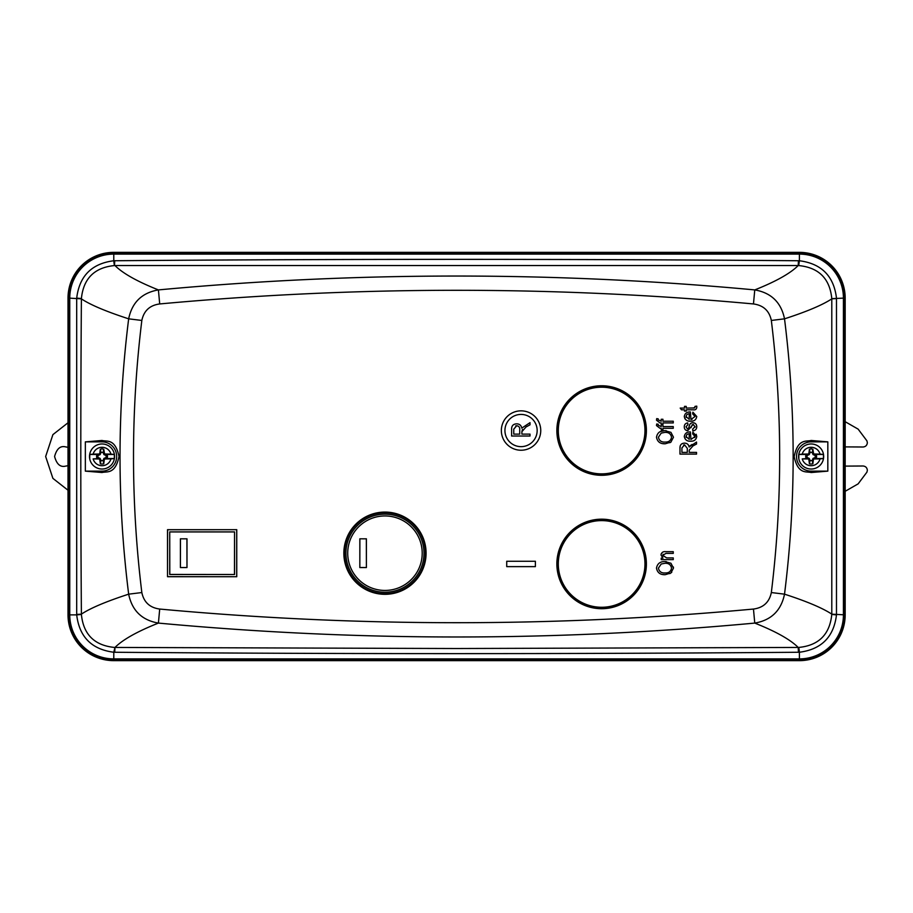 <?xml version="1.0" encoding="UTF-8"?>
<svg xmlns="http://www.w3.org/2000/svg" width="913" height="913" viewBox="0 0 913 913"><rect width="100%" height="100%" fill="white"/><g stroke="black" fill="none" stroke-linecap="round" stroke-linejoin="round"><path stroke-width="1.37" d="M601.633 607.271A43.333 43.333 0 0 0 644.966 563.937A43.333 43.333 0 0 0 601.633 520.604A43.333 43.333 0 0 0 558.3 563.937A43.333 43.333 0 0 0 601.633 607.271M89.736 458.531L89.736 454.469L93.149 454.115A9.21 9.21 0 0 1 110.941 454.115L104.561 453.978L103.751 449.173A7.521 7.521 0 0 0 100.339 449.173L99.62 454.469L98.079 455.427A4.097 4.097 0 0 0 98.079 457.573L99.62 458.531L100.339 463.827A7.521 7.521 0 0 0 103.751 463.827L104.459 458.531L107.323 457.824A5.444 5.444 0 0 0 107.323 455.176L105.862 455.427L104.459 454.469L114.353 454.469L114.353 458.531L110.941 458.885A9.21 9.21 0 0 1 93.149 458.885L99.62 458.531M105.999 455.427A4.097 4.097 0 0 1 105.999 457.573L103.934 458.394L103.112 460.46A4.097 4.097 0 0 1 100.966 460.46L100.145 458.394L98.216 457.573M98.216 455.427L100.145 454.606L100.966 452.54A4.097 4.097 0 0 1 103.112 452.54L103.934 454.606L105.862 455.427M103.112 460.46L103.751 463.827M105.999 457.573L107.323 457.824M103.934 458.394L104.561 459.022M98.079 457.573L96.767 457.824L98.159 457.847M98.079 455.427L96.767 455.176A5.444 5.444 0 0 0 96.767 457.824M103.112 460.323L103.865 460.494M98.159 455.153L96.767 455.176M107.323 455.176L105.919 455.153M100.966 460.46L100.339 463.827M100.978 460.323L100.213 460.494M100.145 458.394L99.517 459.022M99.46 458.988L93.149 458.885M104.618 458.988L110.941 458.885M89.736 454.469L99.62 454.469M89.508 456.5A12.531 12.531 0 0 0 102.039 469.031A12.531 12.531 0 0 0 114.57 456.5A12.531 12.531 0 0 0 102.039 443.969A12.531 12.531 0 0 0 89.508 456.5A12.531 12.531 0 0 1 102.039 443.969A12.531 12.531 0 0 1 114.57 456.5M93.149 454.115L99.46 454.012M104.459 458.531L114.353 458.531M110.941 454.115L114.353 454.469M104.561 453.978L103.934 454.606M103.865 452.506L103.112 452.677M103.751 449.173L103.112 452.54M100.339 449.173L100.966 452.54M100.213 452.506L100.978 452.677M99.517 453.978L100.145 454.606M644.966 430.537A43.333 43.333 0 0 0 601.633 387.203A43.333 43.333 0 0 0 558.3 430.537A43.333 43.333 0 0 0 601.633 473.87A43.333 43.333 0 0 0 644.966 430.537M798.829 458.531L798.829 454.469L802.242 454.115A9.21 9.21 0 0 1 820.034 454.115L813.654 453.978L812.844 449.173A7.521 7.521 0 0 0 809.432 449.173L808.724 454.469L807.183 455.427A4.097 4.097 0 0 0 807.183 457.573L808.724 458.531L809.432 463.827A7.521 7.521 0 0 0 812.844 463.827L813.551 458.531L816.416 457.824A5.444 5.444 0 0 0 816.416 455.176L814.955 455.427L813.551 454.469L823.446 454.469L823.446 458.531L820.034 458.885A9.21 9.21 0 0 1 802.242 458.885L808.724 458.531M815.092 455.427A4.097 4.097 0 0 1 815.092 457.573L813.027 458.394L812.216 460.46A4.097 4.097 0 0 1 810.059 460.46L809.249 458.394L807.32 457.573M807.32 455.427L809.249 454.606L810.059 452.54A4.097 4.097 0 0 1 812.216 452.54L813.027 454.606L814.955 455.427M812.216 460.46L812.844 463.827M815.092 457.573L816.416 457.824M813.027 458.394L813.654 459.022M807.183 457.573L805.859 457.824L807.252 457.847M807.183 455.427L805.859 455.176A5.444 5.444 0 0 0 805.859 457.824M812.205 460.323L812.958 460.494M807.252 455.153L805.859 455.176M816.416 455.176L815.024 455.153M810.059 460.46L809.432 463.827M810.071 460.323L809.317 460.494M809.249 458.394L808.621 459.022M808.553 458.988L802.242 458.885M813.723 458.988L820.034 458.885M798.829 454.469L808.724 454.469M798.601 456.5A12.531 12.531 0 0 0 811.143 469.031A12.531 12.531 0 0 0 823.674 456.5A12.531 12.531 0 0 0 811.143 443.969A12.531 12.531 0 0 0 798.601 456.5A12.531 12.531 0 0 1 811.143 443.969A12.531 12.531 0 0 1 823.674 456.5M802.242 454.115L808.553 454.012M813.551 458.531L823.446 458.531M820.034 454.115L823.446 454.469M813.654 453.978L813.027 454.606M812.958 452.506L812.205 452.677M812.844 449.173L812.216 452.54M809.432 449.173L810.059 452.54M809.317 452.506L810.071 452.677M808.621 453.978L809.249 454.606M102.039 471.131L102.039 472.523C106.798 471.188 115.232 474.749 119.021 456.5C115.175 438.183 106.821 441.846 102.039 440.477L102.039 441.869L85.343 441.869L85.343 471.131L102.039 471.131A14.631 14.631 0 0 0 116.67 456.5A14.631 14.631 0 0 0 102.039 441.869M540.747 430.537A19.698 19.698 0 0 1 521.049 450.235A19.698 19.698 0 0 1 501.351 430.537A19.698 19.698 0 0 1 521.049 410.839A19.698 19.698 0 0 1 540.747 430.537M426.086 553.198A41.119 41.119 0 0 1 384.966 594.317A41.119 41.119 0 0 1 343.847 553.198A41.119 41.119 0 0 1 384.966 512.079A41.119 41.119 0 0 1 426.086 553.198M425.435 553.198A40.469 40.469 0 0 1 384.966 593.667A40.469 40.469 0 0 1 344.498 553.198A40.469 40.469 0 0 1 384.966 512.729A40.469 40.469 0 0 1 425.435 553.198M646.393 430.537A44.771 44.771 0 0 1 601.633 475.296A44.771 44.771 0 0 1 556.862 430.537A44.771 44.771 0 0 1 601.633 385.765A44.771 44.771 0 0 1 646.393 430.537M646.336 430.537A44.703 44.703 0 0 1 601.633 475.239A44.703 44.703 0 0 1 556.93 430.537A44.703 44.703 0 0 1 601.633 385.834A44.703 44.703 0 0 1 646.336 430.537M646.393 563.937A44.771 44.771 0 0 1 601.633 608.709A44.771 44.771 0 0 1 556.862 563.937A44.771 44.771 0 0 1 601.633 519.177A44.771 44.771 0 0 1 646.393 563.937M646.336 563.937A44.703 44.703 0 0 1 601.633 608.64A44.703 44.703 0 0 1 556.93 563.937A44.703 44.703 0 0 1 601.633 519.235A44.703 44.703 0 0 1 646.336 563.937M537.164 430.537A16.114 16.114 0 0 0 521.049 414.422A16.114 16.114 0 0 0 504.935 430.537A16.114 16.114 0 0 0 521.049 446.651A16.114 16.114 0 0 0 537.164 430.537M422.205 553.198A37.25 37.25 0 0 0 384.966 515.948A37.25 37.25 0 0 0 347.716 553.198A37.25 37.25 0 0 0 384.966 590.437A37.25 37.25 0 0 0 422.205 553.198M423.997 553.198A39.031 39.031 0 0 0 384.966 514.156A39.031 39.031 0 0 0 345.924 553.198A39.031 39.031 0 0 0 384.966 592.229A39.031 39.031 0 0 0 423.997 553.198M811.143 441.869A14.631 14.631 0 0 0 796.513 456.5A14.631 14.631 0 0 0 811.143 471.131L827.829 471.131L827.829 441.869L811.143 441.869L811.143 440.477C806.396 441.846 797.836 438.183 794.162 456.705C798.11 474.737 806.339 471.188 811.143 472.523L811.143 471.131M845.176 298.129A45.776 45.776 0 0 0 799.4 252.353L113.783 252.353A45.776 45.776 0 0 0 68.007 298.129L68.007 614.871A45.776 45.776 0 0 0 113.783 660.647L799.4 660.647A45.776 45.776 0 0 0 845.176 614.871L845.176 298.129L844.445 298.129A45.057 45.057 0 0 0 799.4 253.072L799.4 252.353M827.829 471.131L811.143 472.523M811.143 440.477L827.829 441.869M113.783 252.353L113.783 253.072L799.4 253.072L799.4 254.099L113.783 254.099L113.783 260.753A35.812 1.541 -91.5 0 0 114.502 265.557L114.741 260.741C342.637 258.915 570.534 258.915 798.441 260.741L798.202 265.557C790.281 273.444 775.81 281.558 754.766 289.912C555.983 271.423 357.2 271.423 158.406 289.912C137.361 281.558 122.89 273.444 114.981 265.557L798.681 265.557C818.801 267.566 829.837 278.591 831.789 298.642L831.789 298.871A35.812 0.651 179.4 0 1 836.479 298.585L836.479 614.415A35.812 0.651 0.6 0 1 831.789 614.129C822.487 608.012 806.727 601.359 784.518 594.169C796.022 502.47 796.022 410.69 784.518 318.831C806.727 311.641 822.487 304.988 831.789 298.871L831.789 614.358A35.812 1.175 -178.9 0 0 836.479 614.871C833.82 636.932 821.46 649.394 799.4 652.247A35.812 1.541 88.5 0 0 798.681 647.443C818.756 645.48 829.791 634.455 831.789 614.358M159.707 303.949C149.823 305.262 143.866 310.762 141.835 320.452L128.665 318.831C106.193 311.527 90.433 304.874 81.394 298.871C80.606 405.634 80.606 507.366 81.394 614.129C90.444 608.126 106.193 601.473 128.665 594.169C117.149 502.515 117.149 410.736 128.665 318.831C132.043 302.397 141.96 292.753 158.406 289.912L159.707 303.949C357.634 285.746 555.549 285.746 753.465 303.949L754.766 289.912C771.245 292.788 781.163 302.431 784.518 318.831L771.337 320.452C782.441 411.227 782.441 501.922 771.337 592.548L784.518 594.169C781.14 610.603 771.223 620.247 754.766 623.088C775.81 631.442 790.293 639.557 798.202 647.443L798.681 647.443M141.835 320.452C130.73 411.227 130.73 501.922 141.835 592.548C143.855 602.215 149.812 607.716 159.707 609.051C357.634 627.254 555.549 627.254 753.465 609.051L754.766 623.088C554.613 641.611 358.569 641.611 158.406 623.088C137.338 631.465 122.856 639.579 114.981 647.443L456.591 648.527L798.202 647.443L798.441 652.259L799.4 652.247L799.4 659.928A45.057 45.057 0 0 0 844.445 614.871L844.445 298.129L843.429 298.129A44.029 44.029 0 0 0 799.4 254.099L799.4 260.753C821.483 263.629 833.843 276.091 836.479 298.129L836.479 298.585M831.789 298.642L843.429 298.129L843.429 614.871A44.029 44.029 0 0 1 799.4 658.901L113.783 658.901A44.029 44.029 0 0 1 69.753 614.871L68.726 614.871A45.057 45.057 0 0 0 113.783 659.928L799.4 659.928L799.4 660.647M798.681 265.557L799.4 260.753L798.441 260.741M661.217 419.272L662.941 419.272L662.941 421.213L673.258 421.213L673.258 422.924L662.941 422.924L662.941 424.431L661.217 424.431L661.217 422.924L659.973 422.924L656.481 420.197L656.698 418.633L658.205 418.862L658.205 419.832L661.217 421.213L661.217 419.272M661.217 424.648L662.941 424.648L662.941 426.588L673.258 426.588L673.258 428.3L662.941 428.3L662.941 429.806L661.217 429.806L661.217 428.3L659.973 428.3L656.481 425.572L656.698 424.009L658.205 424.237L658.205 425.207L661.217 426.588L661.217 424.648M660.419 431.541L664.995 430.674L670.941 432.351L673.474 437.224L670.872 442.109L665.2 443.786C660.27 443.98 657.371 441.801 656.481 437.213C657.349 432.728 660.179 430.548 664.995 430.674L666.25 430.719M688.607 428.14L689.167 426.474C689.452 424.157 690.685 422.902 692.864 422.708C695.364 422.89 696.665 424.248 696.756 426.77C696.63 429.201 695.329 430.571 692.876 430.879L692.67 429.156L695.033 426.656L693.161 424.431L687.717 430.662C685.458 430.434 684.316 429.167 684.282 426.85C684.316 424.545 685.469 423.244 687.717 422.924L687.934 424.648L686.005 426.782L687.478 428.939L688.47 428.402L687.478 428.939M690.411 431.94L690.947 439.484L695.033 436.505L692.67 433.892L692.876 432.169L696.756 436.517C696.185 439.792 694.142 441.356 690.616 441.196C687.044 441.378 684.933 439.804 684.282 436.494C684.921 433.298 686.964 431.781 690.411 431.94M665.942 553.392L662.724 555.378L666.684 557.911L673.258 557.911L673.258 559.635L661.217 559.635L661.217 558.128L662.941 558.128L661.001 555.013C661.469 552.456 663.1 551.338 665.885 551.68L673.258 551.68L673.258 553.392L665.942 553.392M664.995 561.563L670.941 563.253L673.474 568.126L670.872 573.01L665.2 574.688C660.27 574.882 657.371 572.691 656.481 568.114C657.349 563.629 660.179 561.438 664.995 561.563L666.25 561.621M506.726 561.255L535.383 561.255L535.383 566.631L506.726 566.631L506.726 561.255M167.513 576.719L167.513 529.677L236.764 529.677L236.764 576.719L167.513 576.719L167.581 529.734L236.764 529.677M692.99 445.921L689.224 450.189L689.224 452.38L696.539 452.38L696.539 454.103L679.98 454.103L679.98 448.021C679.911 444.916 681.429 443.284 684.545 443.136C687.101 443.204 688.63 444.494 689.121 447.005L696.539 442.063L696.539 444.015L692.99 445.921M690.411 411.946L690.947 419.478L695.033 416.511L692.67 413.897L692.876 412.174L696.756 416.511C696.185 419.797 694.142 421.361 690.616 421.201C687.044 421.384 684.933 419.809 684.282 416.499C684.921 413.304 686.964 411.786 690.411 411.946L688.082 412.197M686.211 408.088L694.622 407.94L695.033 406.365L696.756 406.148L696.756 407.426C696.459 409.366 695.238 410.165 693.093 409.811L686.211 409.811L686.211 411.101L684.499 411.101L684.499 409.811L681.486 409.811L680.196 408.088L684.499 408.088L684.499 406.365L686.211 406.365L686.211 408.088M85.343 441.869L102.039 440.477M102.039 472.523L85.343 471.131M68.007 298.129L69.753 298.129L69.753 614.871L76.703 614.871C79.305 636.909 91.665 649.371 113.783 652.247L114.981 647.443L114.741 652.259C342.637 654.085 570.545 654.085 798.441 652.259M114.741 260.741L113.783 260.753C91.711 263.583 79.351 276.046 76.703 298.129A35.812 1.175 1.1 0 1 81.394 298.642L81.394 298.871A35.812 0.651 -179.4 0 0 76.692 298.585L69.753 298.129A44.029 44.029 0 0 1 113.783 254.099L113.783 253.072A45.057 45.057 0 0 0 68.726 298.129L68.726 614.871L68.007 614.871M159.707 609.051L158.406 623.088C141.937 620.212 132.02 610.569 128.665 594.169L141.835 592.548M81.394 614.358A35.812 1.175 178.9 0 1 76.703 614.871L76.692 614.415A35.812 0.651 -0.6 0 0 81.394 614.129L81.394 614.358C83.345 634.409 94.381 645.434 114.502 647.443M114.502 265.557C94.427 267.52 83.391 278.545 81.394 298.642M673.474 437.224L670.941 432.351M665.2 443.786L662.861 443.615M671.112 441.926L669.845 442.737M692.864 422.708L692.282 422.742M689.52 425.355L689.041 426.862M686.553 430.491L687.717 430.662M691.506 426.109L691.038 427.615M693.458 424.454L692.077 424.819M694.987 427.238L695.033 426.656M696.608 425.515L696.608 428.014M696.174 434.268L696.756 436.517M694.782 437.589L695.033 436.505M662.941 556.405L663.078 554.282M661.001 555.013L661.252 553.7M673.474 568.126L673.372 566.984M665.2 574.688L662.861 574.517M671.774 572.257L669.845 573.638M236.764 576.719L167.581 576.651M236.695 529.734L236.695 576.651M689.224 452.38L689.224 450.189M692.008 444.483L689.863 445.943M679.98 448.021L680.253 445.692M691.792 421.144L688.847 421.076M684.887 418.736L684.282 416.499M695.033 416.511L694.919 415.757M693.743 414.354L692.67 413.897M690.947 419.478L692.065 419.352M695.033 407.118L693.344 408.088M671.534 437.236C670.895 440.568 668.784 442.177 665.223 442.063C661.4 442.326 659.14 440.705 658.421 437.201L661.206 433.104L664.949 432.385C668.647 432.203 670.85 433.823 671.534 437.236C670.895 440.568 668.784 442.177 665.223 442.063M689.224 433.675L687.044 434.36L689.224 433.675L689.224 439.37L689.224 433.675M689.224 439.37L686.005 436.494L686.165 437.43M671.534 568.137C670.895 571.458 668.784 573.067 665.223 572.965C661.4 573.227 659.14 571.606 658.421 568.103L661.206 564.006L664.949 563.287C668.647 563.093 670.85 564.713 671.534 568.137C670.895 571.458 668.784 573.067 665.223 572.965M234.55 574.505L169.727 574.505L169.727 531.891L234.55 531.891L234.55 574.505L169.795 574.437L169.727 531.891M687.295 448.34L687.295 452.38L681.92 452.38L681.92 447.895L684.556 444.859L687.295 448.34L687.295 452.38M683.643 444.973L684.556 444.859M689.224 413.68L687.044 414.365L689.224 413.68L689.224 419.375L689.224 413.68M689.224 419.375L686.005 416.488L686.165 417.435M661.206 433.104L664.949 432.385M686.005 436.494L687.044 434.36M661.206 564.006L664.949 563.287M234.55 531.891L234.481 574.437M169.795 531.948L234.481 531.948M686.005 416.488L687.044 414.365M526.071 426.942L521.882 431.678L521.882 434.12L530.008 434.12L530.008 436.026L511.611 436.026L511.611 429.27C511.531 425.823 513.22 424.009 516.678 423.837C519.52 423.917 521.22 425.344 521.768 428.14L530.008 422.651L530.008 424.819L526.071 426.942M180.409 538.807L186.982 538.807L186.982 567.578L180.409 567.578L180.409 538.807L186.937 538.853L186.982 567.578M359.836 538.807L366.398 538.807L366.398 567.578L359.836 567.578L359.836 538.807L366.353 538.853L366.398 567.578M522.464 429.452L521.882 431.678M511.611 429.27C511.531 425.823 513.22 424.009 516.678 423.837C519.52 423.917 521.22 425.344 521.768 428.14M521.882 434.12L530.008 434.12M180.409 567.578L180.454 538.853M186.937 567.544L180.454 567.544M359.836 567.578L359.882 538.853M366.353 567.532L359.882 567.532M519.737 429.635L519.737 434.12L513.757 434.12L513.757 429.133L516.69 425.755C518.881 426.04 519.885 427.33 519.737 429.635L519.737 434.12M515.685 425.892L516.69 425.755M845.176 491.297L858.14 483.867L866.939 472.124L867.35 470.286C867.076 467.707 865.65 466.269 863.07 465.995L845.176 466.109M845.176 446.891L863.07 447.005C865.65 446.731 867.076 445.293 867.35 442.714L866.939 440.876L858.14 429.133L845.176 421.703M68.007 465.676L64.435 466.349C59.779 466.908 56.503 463.621 54.586 456.5C56.503 449.379 59.779 446.092 64.435 446.651L68.007 447.324M844.822 292.491A45.661 45.661 0 0 0 805.038 252.707M108.133 252.707A45.661 45.661 0 0 0 68.361 292.491M68.361 620.509A45.661 45.661 0 0 0 108.133 660.293M805.038 660.293A45.661 45.661 0 0 0 844.822 620.509M68.007 422.776L52.897 434.634L45.65 456.5L52.897 478.366L68.007 490.224M102.039 447.29L102.039 448.979M811.143 447.29L811.143 448.979M845.176 614.871L836.479 614.415M113.783 660.647L113.783 652.247L114.741 652.259M771.337 592.548C769.305 602.238 763.348 607.738 753.465 609.051M753.465 303.949C763.359 305.284 769.317 310.785 771.337 320.452M76.692 298.585L76.692 614.415"/></g></svg>
